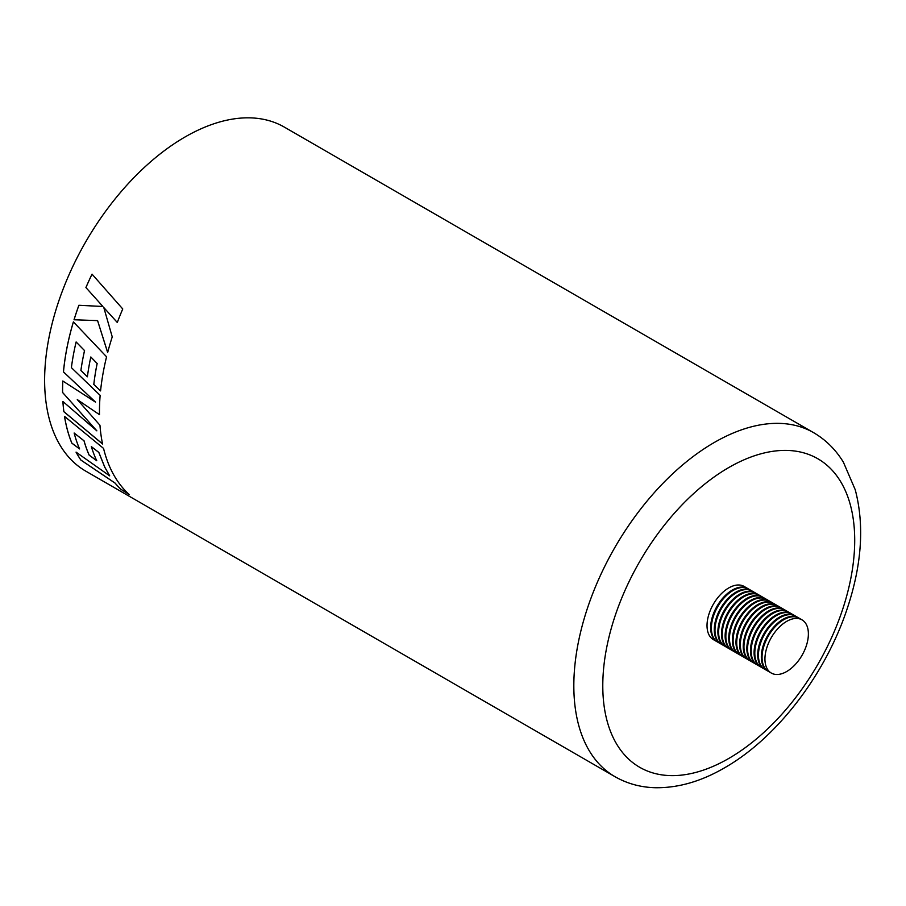 <?xml version="1.0" encoding="UTF-8"?>
<svg xmlns="http://www.w3.org/2000/svg" width="906" height="906" viewBox="0 0 906 906"><rect width="100%" height="100%" fill="white"/><g stroke="black" fill="none" stroke-linecap="round" stroke-linejoin="round"><path stroke-width="1.36" d="M102.876 306.477L78.879 305.277A198.618 114.677 -60 0 0 74.032 319.761L97.576 320.622L107.655 352.525A198.618 114.677 -60 0 1 112.242 336.896L103.816 307.587L117.293 322.479A198.618 114.677 -60 0 1 122.752 308.969L92.038 274.156A198.618 114.677 -60 0 0 85.911 287.542L102.91 306.488L83.352 305.503M99.479 414.665A198.618 114.677 -60 0 1 100.147 395.367L71.393 367.643A198.618 114.677 -60 0 1 76.115 341.958L84.518 350.588A198.618 114.677 -60 0 0 80.894 370.463L87.384 376.805A198.618 114.677 -60 0 1 90.804 356.987L97.135 363.476A198.618 114.677 -60 0 0 93.805 384.416L100.566 390.905A198.618 114.677 -60 0 1 106.568 356.794L73.386 321.879A198.618 114.677 -60 0 0 64.337 363.872A198.618 114.677 -60 0 0 63.443 371.89L95.549 402.139L62.797 380.996A198.618 114.677 -60 0 0 62.571 392.479L96.863 430.848L62.888 401.471A198.618 114.677 -60 0 0 63.839 411.686L102.559 443.997A198.618 114.677 -60 0 1 99.954 425.254L77.282 399.591L99.479 414.665L77.282 399.591M120.917 489.319L120.951 489.274A198.573 114.643 -60 0 1 115.141 483.113L80.917 460.055A198.618 114.677 -60 0 1 76.047 452.128L109.705 475.865L104.756 467.202L98.811 452.445L91.359 446.613A198.618 114.677 -60 0 0 96.716 460.724L89.139 455.14A198.618 114.677 -60 0 1 84.009 440.826L74.145 433.011A198.618 114.677 -60 0 0 79.569 448.923L71.823 443.147A198.618 114.677 -60 0 1 64.507 416.364L103.556 448.413A198.618 114.677 -60 0 0 112.672 472.921A198.618 114.677 -60 0 0 129.298 494.585L120.917 489.319A198.618 114.677 -60 0 1 115.107 483.147L80.894 460.089A198.573 114.643 -60 0 1 76.127 452.185M185.073 136.965A198.618 114.677 120 0 0 55.311 311.981A198.618 114.677 120 0 0 85.764 471.143L614.959 776.668A198.618 114.677 -60 0 1 584.517 617.518A198.618 114.677 -60 0 1 714.268 442.49A198.618 114.677 -60 0 1 813.577 432.649L284.371 127.123A198.618 114.677 120 0 0 185.073 136.965M85.911 287.542L102.91 306.488M78.913 305.277A198.573 114.643 -60 0 0 74.066 319.761L74.032 319.761M74.066 319.761L97.576 320.622M97.599 320.622L107.689 352.513M117.327 322.491L103.816 307.587M85.945 287.542A198.573 114.643 -60 0 1 92.05 274.178M87.418 376.794L80.894 370.463A198.573 114.643 -60 0 1 84.552 350.577L76.115 341.958M90.838 356.987L97.135 363.476M100.6 390.894L93.805 384.416A198.573 114.643 -60 0 1 97.169 363.476M63.443 371.89L63.477 371.879A198.573 114.643 -60 0 1 64.371 363.861A198.573 114.643 -60 0 1 73.409 321.902M63.477 371.879L95.549 402.139M62.831 381.018A198.573 114.643 -60 0 0 62.605 392.468L62.571 392.479M62.605 392.468L96.863 430.848M62.933 401.505A198.573 114.643 -60 0 0 63.873 411.652L63.839 411.686M63.873 411.652L102.593 443.963M91.359 446.613L98.845 452.411L104.79 467.168L109.705 475.865M120.951 489.274L129.32 494.54M64.553 416.409A198.573 114.643 -60 0 0 71.857 443.113L71.823 443.147M71.857 443.113L79.603 448.889M89.139 455.14L89.173 455.106A198.573 114.643 -60 0 1 84.043 440.803L74.145 433.011M89.173 455.106L96.749 460.69M785.434 672.207A30.713 17.735 120 0 0 806.487 645.265A30.713 17.735 120 0 0 802.014 619.863A30.713 17.735 120 0 0 787.892 620.712A30.713 17.735 120 0 0 766.838 647.654A30.713 17.735 120 0 0 771.3 673.056A30.713 17.735 120 0 0 785.434 672.207M802.014 619.863L799.126 618.186A30.713 17.735 120 0 0 784.992 619.036A30.713 17.735 120 0 0 763.939 645.978A30.713 17.735 120 0 0 768.413 671.38L771.3 673.056M748.084 588.73A30.713 17.735 120 0 0 747.722 588.515A30.713 17.735 120 0 0 733.6 589.364A30.713 17.735 120 0 0 712.546 616.307A30.713 17.735 120 0 0 717.008 641.708A30.713 17.735 120 0 0 717.371 641.912M747.722 588.515L744.098 586.42A30.713 17.735 120 0 0 729.976 587.269A30.713 17.735 120 0 0 708.922 614.211A30.713 17.735 120 0 0 713.384 639.625L717.008 641.708M751.697 590.814A30.713 17.735 120 0 0 751.346 590.599A30.713 17.735 120 0 0 737.212 591.448A30.713 17.735 120 0 0 716.159 618.39A30.713 17.735 120 0 0 720.632 643.804A30.713 17.735 120 0 0 720.995 643.996M751.346 590.599L748.447 588.934A30.713 17.735 120 0 0 734.324 589.783A30.713 17.735 120 0 0 713.271 616.726A30.713 17.735 120 0 0 717.733 642.128L720.632 643.804M755.321 592.909A30.713 17.735 120 0 0 754.958 592.694A30.713 17.735 120 0 0 740.836 593.543A30.713 17.735 120 0 0 719.783 620.485A30.713 17.735 120 0 0 724.245 645.887A30.713 17.735 120 0 0 724.619 646.091M754.958 592.694L752.071 591.018A30.713 17.735 120 0 0 737.937 591.867A30.713 17.735 120 0 0 716.884 618.809A30.713 17.735 120 0 0 721.357 644.223L724.245 645.887M758.945 594.993A30.713 17.735 120 0 0 758.582 594.778A30.713 17.735 120 0 0 744.46 595.627A30.713 17.735 120 0 0 723.407 622.569A30.713 17.735 120 0 0 727.869 647.983A30.713 17.735 120 0 0 728.231 648.186M758.582 594.778L755.683 593.113A30.713 17.735 120 0 0 741.561 593.962A30.713 17.735 120 0 0 720.508 620.904A30.713 17.735 120 0 0 724.97 646.306L727.869 647.983M762.558 597.088A30.713 17.735 120 0 0 762.206 596.873A30.713 17.735 120 0 0 748.073 597.722A30.713 17.735 120 0 0 727.02 624.664A30.713 17.735 120 0 0 731.493 650.066A30.713 17.735 120 0 0 731.855 650.27M762.206 596.873L759.307 595.197A30.713 17.735 120 0 0 745.185 596.046A30.713 17.735 120 0 0 724.132 622.988A30.713 17.735 120 0 0 728.594 648.402L731.493 650.066M766.182 599.172A30.713 17.735 120 0 0 765.819 598.957A30.713 17.735 120 0 0 751.697 599.806A30.713 17.735 120 0 0 730.644 626.759A30.713 17.735 120 0 0 735.106 652.161A30.713 17.735 120 0 0 735.479 652.365M765.819 598.957L762.931 597.292A30.713 17.735 120 0 0 748.798 598.141A30.713 17.735 120 0 0 727.745 625.083A30.713 17.735 120 0 0 732.207 650.485L735.106 652.161M769.794 601.267A30.713 17.735 120 0 0 769.443 601.052A30.713 17.735 120 0 0 755.31 601.901A30.713 17.735 120 0 0 734.268 628.843A30.713 17.735 120 0 0 738.73 654.245A30.713 17.735 120 0 0 739.092 654.449M769.443 601.052L766.544 599.376A30.713 17.735 120 0 0 752.422 600.225A30.713 17.735 120 0 0 731.369 627.167A30.713 17.735 120 0 0 735.831 652.58L738.73 654.245M773.418 603.362A30.713 17.735 120 0 0 773.056 603.136A30.713 17.735 120 0 0 758.934 603.996A30.713 17.735 120 0 0 737.88 630.938A30.713 17.735 120 0 0 742.342 656.34A30.713 17.735 120 0 0 742.716 656.544M773.056 603.136L770.168 601.471A30.713 17.735 120 0 0 756.034 602.32A30.713 17.735 120 0 0 734.993 629.262A30.713 17.735 120 0 0 739.455 654.664L742.342 656.34M777.042 605.446A30.713 17.735 120 0 0 776.68 605.231A30.713 17.735 120 0 0 762.558 606.08A30.713 17.735 120 0 0 741.504 633.022A30.713 17.735 120 0 0 745.966 658.424A30.713 17.735 120 0 0 746.329 658.628M776.68 605.231L773.781 603.555A30.713 17.735 120 0 0 759.658 604.404A30.713 17.735 120 0 0 738.605 631.346A30.713 17.735 120 0 0 743.067 656.759L745.966 658.424M780.655 607.541A30.713 17.735 120 0 0 780.304 607.314A30.713 17.735 120 0 0 766.17 608.175A30.713 17.735 120 0 0 745.117 635.117A30.713 17.735 120 0 0 749.59 660.519A30.713 17.735 120 0 0 749.953 660.723M780.304 607.314L777.405 605.65A30.713 17.735 120 0 0 763.282 606.499A30.713 17.735 120 0 0 742.229 633.441A30.713 17.735 120 0 0 746.691 658.843L749.59 660.519M784.279 609.625A30.713 17.735 120 0 0 783.917 609.41A30.713 17.735 120 0 0 769.794 610.259A30.713 17.735 120 0 0 748.741 637.201A30.713 17.735 120 0 0 753.203 662.603A30.713 17.735 120 0 0 753.577 662.807M783.917 609.41L781.029 607.733A30.713 17.735 120 0 0 766.895 608.594A30.713 17.735 120 0 0 745.842 635.536A30.713 17.735 120 0 0 750.315 660.938L753.203 662.603M787.903 611.72A30.713 17.735 120 0 0 787.541 611.505A30.713 17.735 120 0 0 773.418 612.354A30.713 17.735 120 0 0 752.365 639.296A30.713 17.735 120 0 0 756.827 664.698A30.713 17.735 120 0 0 757.19 664.902M787.541 611.505L784.641 609.829A30.713 17.735 120 0 0 770.519 610.678A30.713 17.735 120 0 0 749.466 637.62A30.713 17.735 120 0 0 753.928 663.022L756.827 664.698M791.516 613.804A30.713 17.735 120 0 0 791.165 613.588A30.713 17.735 120 0 0 777.031 614.438A30.713 17.735 120 0 0 755.978 641.38A30.713 17.735 120 0 0 760.451 666.793A30.713 17.735 120 0 0 760.813 666.986M791.165 613.588L788.265 611.912A30.713 17.735 120 0 0 774.143 612.773A30.713 17.735 120 0 0 753.09 639.715A30.713 17.735 120 0 0 757.552 665.117L760.451 666.793M795.14 615.899A30.713 17.735 120 0 0 794.777 615.684A30.713 17.735 120 0 0 780.655 616.533A30.713 17.735 120 0 0 759.602 643.475A30.713 17.735 120 0 0 764.064 668.877A30.713 17.735 120 0 0 764.426 669.081M794.777 615.684L791.878 614.008A30.713 17.735 120 0 0 777.756 614.857A30.713 17.735 120 0 0 756.703 641.799A30.713 17.735 120 0 0 761.165 667.201L764.064 668.877M798.752 617.983A30.713 17.735 120 0 0 798.401 617.767A30.713 17.735 120 0 0 784.268 618.617A30.713 17.735 120 0 0 763.226 645.559A30.713 17.735 120 0 0 767.688 670.972A30.713 17.735 120 0 0 768.05 671.165M798.401 617.767L795.502 616.103A30.713 17.735 120 0 0 781.38 616.952A30.713 17.735 120 0 0 760.327 643.894A30.713 17.735 120 0 0 764.789 669.296L767.688 670.972M732.728 590.667A29.694 17.146 120 0 0 711.38 627.643M736.34 592.75A29.694 17.146 120 0 0 714.993 629.738M739.964 594.846A29.694 17.146 120 0 0 718.617 631.822M743.588 596.929A29.694 17.146 120 0 0 722.229 633.917M747.201 599.025A29.694 17.146 120 0 0 725.853 636.001M750.825 601.12A29.694 17.146 120 0 0 729.477 638.096M754.438 603.203A29.694 17.146 120 0 0 733.09 640.18M758.062 605.299A29.694 17.146 120 0 0 736.714 642.275M761.686 607.382A29.694 17.146 120 0 0 740.338 644.359M765.298 609.478A29.694 17.146 120 0 0 743.951 646.454M768.922 611.561A29.694 17.146 120 0 0 747.575 648.537M772.546 613.656A29.694 17.146 120 0 0 751.187 650.633M776.159 615.74A29.694 17.146 120 0 0 754.811 652.728M779.783 617.835A29.694 17.146 120 0 0 758.435 654.812M783.396 619.919A29.694 17.146 120 0 0 762.048 656.907M728.741 467.564A178.142 102.854 120 0 0 602.784 685.751A178.142 102.854 120 0 0 728.741 758.469A178.142 102.854 120 0 0 854.709 540.293A178.142 102.854 120 0 0 728.741 467.564M614.959 776.668C627.258 783.679 640.723 787.359 655.389 787.722C678.164 788.027 701.199 781.402 724.506 767.846C776.351 738.367 824.539 675.683 846.555 610.587C861.765 565.91 864.664 525.627 855.241 489.738L843.395 462.196C835.751 449.659 825.808 439.806 813.577 432.649"/></g></svg>
